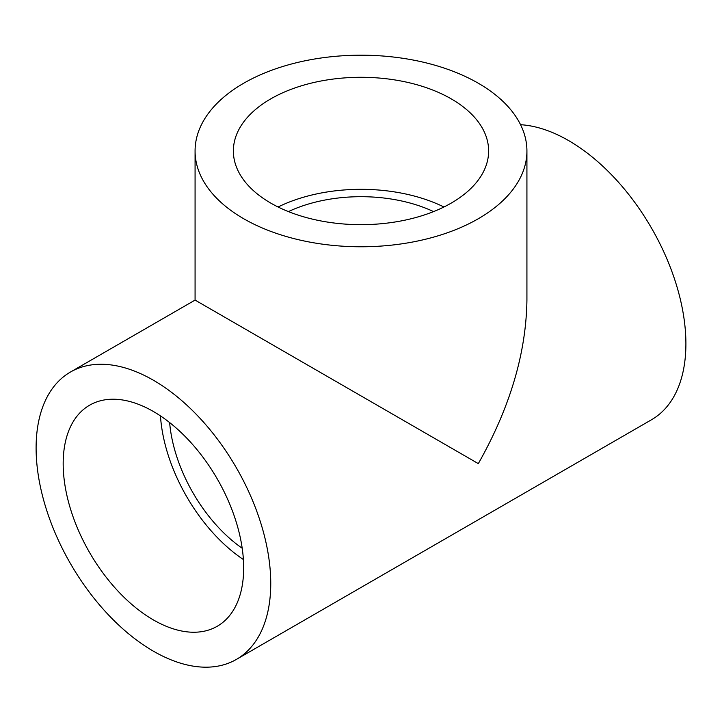 <?xml version="1.0" encoding="UTF-8"?>
<svg xmlns="http://www.w3.org/2000/svg" width="722" height="722" viewBox="0 0 722 722"><rect width="100%" height="100%" fill="white"/><g stroke="black" fill="none" stroke-linecap="round" stroke-linejoin="round"><path stroke-width="1.08" d="M169.634 422.569A114.87 66.325 -120 0 0 242.204 548.26M236.383 659.421A165.925 95.8 -120 0 0 270.75 583.466A165.925 95.8 -120 0 0 198.324 416.486A165.925 95.8 -120 0 0 70.467 372.029A165.925 95.8 -120 0 0 70.467 563.62A165.925 95.8 -120 0 0 236.383 659.421L651.533 419.735A165.925 95.8 -120 0 0 685.9 343.78A165.925 95.8 -120 0 0 520.562 124.707M70.467 372.029L195.075 300.09L478.325 463.623C509.985 407.578 526.185 353.067 526.925 300.09L526.925 150.988A165.925 95.791 0 0 0 361 55.188A165.925 95.791 0 0 0 195.075 150.988A165.925 95.791 0 0 0 243.675 218.721A165.925 95.791 0 0 0 478.325 218.721A165.925 95.791 0 0 0 526.925 150.988M153.425 619.936A127.632 73.689 -120 0 0 217.241 626.263A127.632 73.689 -120 0 0 217.241 478.885A127.632 73.689 -120 0 0 89.609 405.195A127.632 73.689 -120 0 0 70.043 507.467A127.632 73.689 -120 0 0 153.425 619.936M451.25 98.878A127.632 73.689 180 0 1 488.632 150.988A127.632 73.689 180 0 1 361 224.668A127.632 73.689 180 0 1 233.368 150.988A127.632 73.689 180 0 1 312.157 82.904A127.632 73.689 180 0 1 451.25 98.878M160.465 415.899A127.632 73.689 -120 0 0 243.404 559.541M278.069 206.997A127.632 73.689 180 0 1 443.931 206.997M288.43 211.6A114.87 66.316 180 0 1 433.57 211.6M195.075 300.09L195.075 150.988"/></g></svg>
